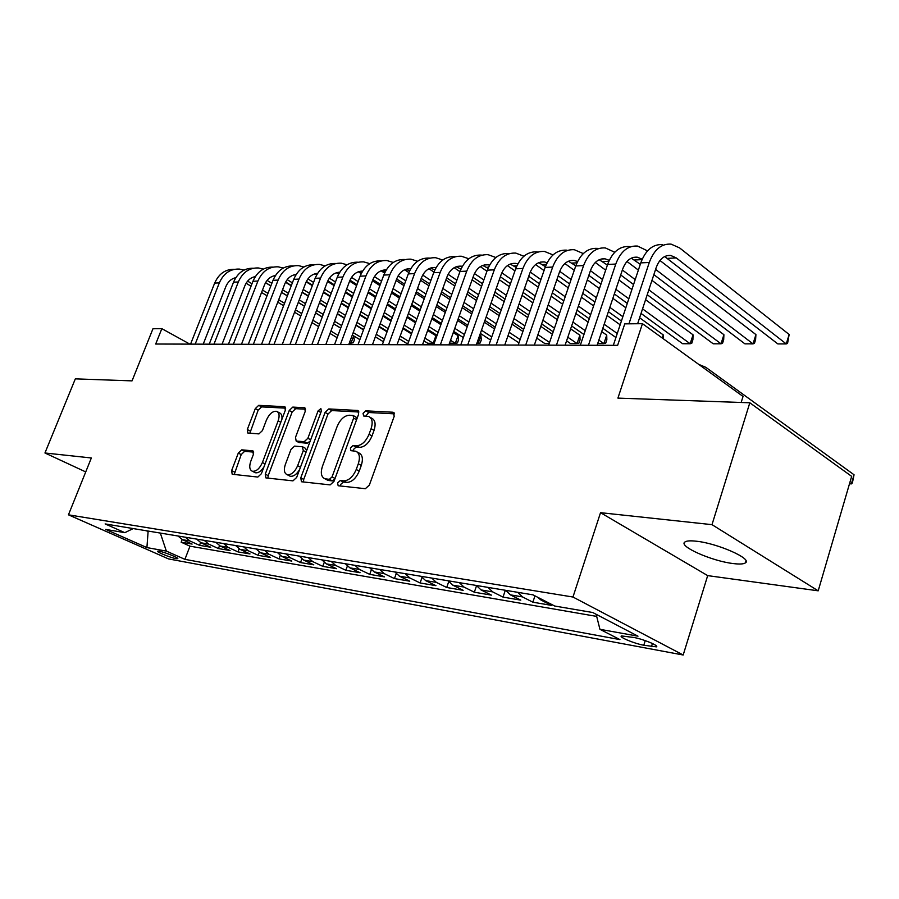 <?xml version="1.0" encoding="UTF-8"?>
<svg xmlns="http://www.w3.org/2000/svg" width="899" height="899" viewBox="0 0 899 899"><rect width="100%" height="100%" fill="white"/><g stroke="black" fill="none" stroke-linecap="round" stroke-linejoin="round"><path stroke-width="1.35" d="M337.597 482.943L338.159 485.741L365.342 488.708L369.343 485.112L394.245 416.17L392.998 412.236L365.769 410.843L363.061 413.338L363.601 415.99L368.579 416.451C372.242 418.181 373.085 422.249 371.085 428.677L369.039 434.318C365.871 441.589 361.713 445.398 356.543 445.758L353.093 445.488L350.396 447.972L350.947 450.68L355.723 451.219C359.488 452.995 360.342 457.186 358.308 463.794L356.229 469.492C353.037 476.83 348.879 480.617 343.733 480.841L340.305 480.482L337.597 482.943M357.206 452.028L358.701 452.838C362.466 454.613 363.331 458.805 361.297 465.401L359.229 471.098C356.049 478.414 351.891 482.19 346.744 482.415L343.306 482.055L340.597 484.516L340.361 485.999M394.549 413.866L368.702 412.506L365.769 416.136M370.13 417.327L371.523 418.114C375.186 419.844 376.029 423.923 374.051 430.329L372.006 435.97C368.848 443.229 364.679 447.039 359.521 447.376L356.071 447.106L353.363 449.579L353.116 450.893M733.247 563.561C739.495 564.336 743.529 564.123 745.372 562.898C752.856 558.998 717.683 543.344 696.343 541.22C690.353 540.535 686.533 540.805 684.881 542.018C678.082 546.176 711.997 561.178 733.247 563.561M176.058 558.65L177.766 558.695C179.126 557.987 164.416 552.042 159.224 551.211L157.561 551.177C156.302 551.919 170.855 557.796 176.058 558.65M241.741 449.837L238.302 453.096L231.627 470.593L232.189 474.245L257.833 477.054L261.373 473.728L285.32 410.27L284.736 406.719L258.71 405.348L255.282 408.64L247.315 429.508L247.854 433.048L258.946 433.902L262.429 430.587L266.419 420.103C269.273 413.866 272.678 410.944 276.611 411.315C279.286 412.619 279.803 415.788 278.151 420.833L262.407 462.513C259.575 468.716 256.226 471.627 252.338 471.245C249.562 469.885 249.034 466.603 250.742 461.378L253.372 454.467L252.799 450.837L241.741 449.837L244.652 451.32L241.213 454.579L234.223 474.492M711.997 524.656L600.532 512.677L707.682 575.618L818.202 590.823L711.997 524.656L749.822 402.786L617.916 398.111L642.448 323.685L624.76 323.865L617.624 345.351L155.696 344.025L161.842 328.663L152.965 328.753L132.041 380.873L75.325 378.861L44.95 452.984L85.731 471.919M600.532 512.677L572.966 597.026L68.448 514.824L91.35 457.973L44.95 452.984M300.76 477.886L301.48 481.752L330.135 484.887L333.978 481.381L358.6 414.237L357.847 410.483L328.787 408.944L325.078 412.416L300.76 477.886L303.738 479.414L303.446 481.999M292.973 480.864L265.89 477.897L265.25 474.133L289.231 410.483L292.804 407.09L304.615 407.741L305.244 411.349L295.513 437.341L296.164 441.038L304.199 441.701L307.874 438.274L318.055 410.944L320.876 408.562L321.348 411.124L296.659 477.448L292.973 480.864M749.822 402.786L851.668 476.369L818.202 590.823M182.182 539.569L181.16 542.198L192.105 544.075L182.385 539.67L189.768 540.906L185.374 537.231M200.567 542.58L199.511 545.333L210.793 547.255L201.016 542.805L208.635 544.086L204.219 540.355M219.536 545.682L218.435 548.559L230.088 550.548L220.244 546.041L228.11 547.356L223.66 543.58M239.112 548.862L237.977 551.896L250.001 553.941L240.089 549.379L248.214 550.739L243.753 546.907M259.339 552.132L258.148 555.335L270.565 557.459L260.598 552.829L268.992 554.245L264.508 550.345M280.241 555.492L278.982 558.886L291.815 561.077L281.803 556.391L290.478 557.852L285.961 553.908M301.85 558.942L300.524 562.56L313.796 564.83L303.727 560.088L312.706 561.594L308.166 557.582M324.213 562.493L322.797 566.359L336.541 568.707L326.416 563.898L335.709 565.46L331.147 561.392M347.351 566.134L345.857 570.292L360.072 572.719L349.902 567.853L359.533 569.472L354.948 565.336M371.332 569.865L369.725 574.371L384.457 576.877L374.242 571.944L384.221 573.629L379.614 569.427M396.189 573.697L394.459 578.585L409.73 581.192L399.471 576.192L409.82 577.933L405.202 573.674M421.968 577.619L420.103 582.968L435.948 585.665L425.643 580.597L436.386 582.406L431.756 578.068M448.736 581.631L446.713 587.496L463.154 590.306L452.815 585.17L463.974 587.047L459.322 582.642M476.549 585.721L474.335 592.216L491.416 595.127L481.044 589.924L492.641 591.868L487.988 587.395M505.328 590.272L503.024 597.105L520.791 600.139L510.385 594.857L522.454 596.891L517.79 592.34M534.961 595.868L532.86 602.195L551.334 605.353L540.917 599.993L543.996 600.51M633.84 637.481L621.389 635.919C618.647 637.043 634.559 643.639 643.785 645.235L656.439 646.864C659.36 645.785 643.145 639.043 633.84 637.481M572.966 597.026L683.184 655L168.506 558.908L68.448 514.824M181.16 542.198L189.97 546.176L184.924 559.347L619.939 639.605L599.936 629.311L596.149 614.298M184.924 559.347L166.349 551.098L146.919 547.592L105.722 529.41L124.826 532.669L105.138 523.926L533.017 594.857L554.705 606.027L592.756 612.522L637.987 636.177L599.936 629.311M532.86 602.195L522.454 596.891M503.024 597.105L492.641 591.868M474.335 592.216L463.974 587.047M446.713 587.496L436.386 582.406M420.103 582.968L409.82 577.933M394.459 578.585L384.221 573.629M369.725 574.371L359.533 569.472M345.857 570.292L335.709 565.46M322.797 566.359L312.706 561.594M300.524 562.56L290.478 557.852M278.982 558.886L268.992 554.245M258.148 555.335L248.214 550.739M237.977 551.896L228.11 547.356M218.435 548.559L208.635 544.086M199.511 545.333L189.768 540.906M189.97 546.176L596.678 616.399M148.29 531.084L160.707 533.141M741.158 402.482L743.035 396.448L642.448 323.685M707.682 575.618L683.184 655M189.88 344.126L161.842 328.663M146.29 530.747L148.099 531.556L146.919 547.592M537.478 597.161L540.917 599.993M505.721 590.34L510.385 594.857M476.391 585.474L481.044 589.924M448.174 580.799L452.815 585.17M421.013 576.293L425.643 580.597M394.852 571.955L399.471 576.192M369.646 567.775L374.242 571.944M345.328 563.74L349.902 567.853M321.853 559.852L326.416 563.898M299.187 556.099L303.727 560.088M277.297 552.469L281.803 556.391M256.114 548.952L260.598 552.829M235.639 545.558L240.089 549.379M215.805 542.277L220.244 546.041M196.611 539.085L201.016 542.805M124.826 532.669L133.187 528.578M178.002 536.006L182.385 539.67M160.516 533.624L166.349 551.098M358.915 411.989L331.709 410.562L327.989 414.034L303.738 479.414M329.371 479.336L332.057 476.897L353.633 418.102L353.105 415.473L349.273 415.226C344.261 415.675 340.215 419.428 337.136 426.497L322.449 466.289C320.381 472.84 321.201 477.009 324.91 478.785L329.371 479.336L332.372 480.898L335.046 478.459L332.057 476.897M353.431 415.653L356.049 417.125L356.566 419.754L335.046 478.459M326.573 479.65L328.82 480.527L325.831 478.976M332.372 480.898L328.82 480.527M305.581 409.202L295.692 408.674L292.13 412.057L268.205 475.638L267.891 478.144M298.704 442.398L307.143 443.263L310.189 441.117M285.331 464.536C283.601 469.885 284.208 473.267 287.141 474.683C291.242 475.099 294.748 472.11 297.648 465.716L303.3 450.568L302.322 446.758L294.58 446.118L290.95 449.522L285.331 464.536M289.107 475.683L290.107 476.2C293.49 476.751 296.681 474.481 299.67 469.379M306.57 450.826L305.559 448.376L303.008 447.017M253.709 452.13L244.652 451.32M254.383 472.278L255.282 472.728C258.204 473.256 261.092 471.323 263.946 466.929M281.859 419.462C282.342 415.9 281.556 413.709 279.499 412.877L277.589 411.854M285.668 408.157L261.575 406.887L258.148 410.18L249.855 433.228M849.499 483.774L851.375 483.909L854.05 474.773L705.794 367.309L698.692 364.365M849.791 482.774L851.375 483.909L852.387 482.92L854.05 474.773M664.653 256.541L777.826 343.912L786.243 343.924L789.153 334.484L679.577 247.888L671.104 244.135C661.394 243.494 654.112 249.607 649.28 262.474L628.94 323.82M662.597 244.618C652.876 243.989 645.606 250.079 640.773 262.879L613.32 345.34M637.638 323.73L656.146 267.722C659.36 259.114 664.226 255.024 670.755 255.473L676.284 257.923L786.243 343.924L787.558 343.418L789.153 334.484M647.516 250.888L637.56 246.068C627.839 245.461 620.58 251.45 615.77 264.059L588.44 345.272M629.379 246.54C619.658 245.933 612.399 251.911 607.6 264.452L580.316 345.25M597.116 345.295L622.636 269.206C625.839 260.755 630.693 256.754 637.222 257.181L642.212 259.182M631.278 258.159L640.29 264.328M653.854 274.633L744.911 343.845L753.025 343.868L755.924 334.597L659.945 260.485M655.596 269.385L753.025 343.868L754.441 343.373L755.598 339.676L755.924 334.597M614.759 252.248L605.33 247.933C595.61 247.349 588.373 253.226 583.586 265.587L556.425 345.182M597.464 248.382C587.755 247.798 580.518 253.664 575.742 265.958L548.626 345.16M565.1 345.205L590.452 270.621C593.643 262.339 598.487 258.406 605.005 258.822L609.264 260.317M599.228 259.721L607.398 265.059M620.703 274.959L633.57 284.534M647.224 294.703L713.199 343.789L721.02 343.8L723.909 334.709L651.966 280.364M622.366 270.015L635.2 279.611M648.842 289.815L721.02 343.8L722.538 343.317L723.684 339.698L723.909 334.709M638.369 270.093L626.974 261.474M583.282 253.585L574.337 249.72C564.639 249.158 557.425 254.934 552.671 267.059L525.69 345.092M566.775 250.158C557.088 249.596 549.873 255.35 545.131 267.419L518.195 345.07M534.332 345.115L559.526 271.981C562.695 263.868 567.527 260.002 574.034 260.407L577.596 261.497M568.415 261.227L575.787 265.834M588.845 275.352L600.937 284.174M614.343 293.939L627.288 303.39M641.043 313.414L682.622 343.733L690.162 343.755L693.039 334.821L645.583 299.693M590.441 270.666L602.51 279.522M615.894 289.321L628.817 298.794M642.549 308.851L690.162 343.755L691.769 343.272L692.904 339.71L693.039 334.821M631.896 289.568L619.006 280.027M605.679 270.161L595.307 262.486M553.02 254.911L544.524 251.45C534.849 250.9 527.657 256.575 522.926 268.464L496.136 345.002M537.242 251.866C527.578 251.327 520.386 256.979 515.678 268.812L488.921 344.991M504.755 345.036L529.781 273.296C532.927 265.329 537.748 261.542 544.232 261.924L547.143 262.699M538.759 262.677L545.412 266.621M558.212 275.791L569.595 283.927M582.732 293.332L594.913 302.042M608.387 311.683L621.423 321.01M559.751 271.352L571.101 279.51M584.226 288.939L596.374 297.681M609.837 307.357L622.85 316.706M662.248 338.002L663.26 334.922L639.605 317.763M625.828 307.761L612.86 298.344M599.442 288.613L587.328 279.814M574.247 270.318L564.875 263.519M663.226 338.709L663.26 334.922M523.892 256.215L515.824 253.102C506.171 252.574 499.001 258.148 494.315 269.824L467.705 344.924M508.812 253.507C499.17 252.99 492 258.541 487.325 270.161L460.76 344.901M476.29 344.946L501.148 274.555C504.272 266.733 509.07 263.014 515.543 263.385L517.824 263.913M510.205 264.081L516.183 267.441M528.747 276.263L539.445 283.781M552.346 292.838L563.785 300.884M577.001 310.177L589.25 318.774M602.813 328.304L615.927 337.518M530.241 272.071L540.906 279.589M553.773 288.68L565.201 296.749M578.405 306.065L590.632 314.695M604.173 324.247L617.265 333.495M620.164 324.809L607.106 315.504M593.61 305.885L581.417 297.198M568.258 287.826L556.863 279.701M544.03 270.565L535.602 264.553M495.843 257.507L488.157 254.698C478.538 254.192 471.402 259.676 466.75 271.127L440.33 344.845M481.403 255.091C471.795 254.586 464.659 260.047 460.018 271.453L433.655 344.823M448.893 344.868L473.559 275.768C476.672 268.093 481.448 264.441 487.899 264.8L489.584 265.138M482.696 265.441L488.056 268.262M500.361 276.768L510.441 283.724M523.094 292.467L533.86 299.895M546.828 308.851L558.335 316.808M571.629 325.989L583.945 334.495M597.689 343.587L603.892 343.598L606.724 335.113L601.712 331.607M501.844 272.813L511.834 279.746M524.477 288.5L535.22 295.962M548.165 304.941L559.672 312.919M572.944 322.123L585.238 330.663M598.858 340.103L603.892 343.598L605.712 343.148L606.847 339.766L606.724 335.113M588.126 322.1L575.866 313.515M562.639 304.255L551.177 296.221M538.265 287.186L527.544 279.679M514.947 270.869L507.441 265.61M468.806 258.777L461.49 256.249C451.916 255.754 444.803 261.137 440.184 272.397L413.967 344.767M454.973 256.62C445.398 256.136 438.307 261.497 433.689 272.7L407.528 344.755M422.485 344.8L446.972 276.937C450.062 269.408 454.815 265.812 461.243 266.16L462.356 266.351M456.164 266.756L460.962 269.104M473.02 277.297L482.493 283.736M494.922 292.175L505.047 299.064M517.768 307.705L528.601 315.066M541.636 323.921L553.211 331.787M566.572 340.867L570.494 343.53L577.057 343.542L579.877 335.215L570.651 328.865M474.481 273.566L483.842 279.949M496.248 288.41L506.362 295.31M519.071 303.986L529.882 311.357M542.906 320.246L554.458 328.124M567.808 337.237L577.057 343.542L578.945 343.103L580.069 339.777L579.877 335.215M557.346 319.696L545.817 311.762M532.837 302.828L522.061 295.4M509.396 286.68L499.316 279.735M486.943 271.217L480.302 266.655M442.735 260.036L435.768 257.732C426.216 257.26 419.148 262.553 414.563 273.611L388.548 344.699M429.475 258.092C419.945 257.62 412.877 262.89 408.292 273.903L382.333 344.677M397.021 344.722L421.328 278.072C424.395 270.666 429.126 267.127 435.532 267.475L436.094 267.554M430.565 268.026L434.835 269.936M446.646 277.847L455.568 283.814M467.772 291.984L477.302 298.356M489.786 306.716L499.968 313.526M512.756 322.078L523.634 329.36M536.737 338.125L544.749 343.485L549.199 343.497M448.118 274.319L456.872 280.207M469.053 288.388L478.571 294.782M491.045 303.154L501.215 309.986M513.981 318.561L524.847 325.865M537.939 334.653L549.559 342.452M552.368 334.248L540.782 326.404M527.735 317.561L516.903 310.211M504.159 301.592L494.023 294.715M481.594 286.287L472.099 279.859M459.951 271.622L454.152 267.7M417.574 261.261L410.933 259.17C401.426 258.71 394.391 263.913 389.84 274.779L364.028 344.632M404.853 259.519C395.358 259.058 388.334 264.25 383.783 275.072L358.027 344.609M372.467 344.654L396.583 279.162C399.617 271.88 404.325 268.408 410.708 268.734L407.045 268.925M405.854 269.25L409.629 270.79M421.204 278.409L429.61 283.949M441.589 291.849L450.556 297.76M462.828 305.851L472.402 312.167M484.943 320.437L495.18 327.18M508.025 335.653L518.959 342.856M422.687 275.094L430.857 280.499M442.825 288.422L451.792 294.355M464.03 302.457L473.604 308.784M486.134 317.077L496.349 323.842M509.182 332.327L520.105 339.552M522.903 331.461L512.025 324.202M499.226 315.65L489.034 308.851M476.537 300.513L466.997 294.142M454.793 285.994L445.859 280.027M433.925 272.06L428.935 268.734M393.268 262.452L386.941 260.553C377.479 260.114 370.478 265.227 365.96 275.914L340.361 344.564M381.064 260.89C371.613 260.452 364.634 265.553 360.117 276.195L334.563 344.542M348.745 344.587L372.669 280.218C375.58 273.274 380.108 269.835 386.267 269.925M381.985 270.442L385.289 271.667M396.639 278.982L404.55 284.129M416.327 291.782L424.766 297.266M436.813 305.098L445.825 310.953M458.142 318.965L467.761 325.213M480.369 333.417L490.64 340.092M398.133 275.858L405.752 280.836M417.518 288.512L425.957 294.007M437.982 301.85L446.983 307.728M459.288 315.751L468.896 322.022M481.493 330.236L491.753 336.934M494.551 328.955L484.314 322.224M471.761 313.953L462.176 307.649M449.905 299.581L440.937 293.67M428.935 285.781L420.53 280.252M408.831 272.543L404.584 269.756M369.781 263.632L363.747 261.89C354.33 261.463 347.374 266.497 342.89 277.004L317.493 344.497M358.072 262.216C348.666 261.8 341.721 266.812 337.249 277.274L311.897 344.474M325.843 344.519L349.576 281.23C352.341 274.611 356.689 271.228 362.6 271.082M358.903 271.599L361.758 272.543M372.928 279.578L380.356 284.342M391.93 291.77L399.875 296.861M411.708 304.458L420.181 309.885M432.284 317.65L441.33 323.449M453.703 331.383L463.367 337.586M476.852 343.362L478.144 343.373L480.898 335.552L479.852 334.877M374.433 276.634L381.513 281.196M393.088 288.635L401.021 293.748M412.843 301.345L421.305 306.795M433.397 314.571L442.432 320.392M454.793 328.349L464.446 334.552M477.088 342.688L478.144 343.373L480.223 342.957L481.325 339.833L480.898 335.552M467.233 326.697L457.613 320.449M445.286 312.447L436.273 306.593M424.227 298.771L415.776 293.299M403.988 285.646L396.077 280.51M384.603 273.06L381.075 270.779M347.081 264.778L341.317 263.193C331.956 262.778 325.045 267.733 320.583 278.061L295.4 344.429M335.821 263.508C326.472 263.092 319.572 268.037 315.122 278.319L289.984 344.418M303.693 344.452L327.236 282.219C329.888 275.914 334.046 272.577 339.732 272.217M336.586 272.712L339.013 273.442M350.003 280.185L356.97 284.59M368.365 291.804L375.838 296.535M387.469 303.896L395.448 308.953M407.326 316.47L415.832 321.864M427.991 329.551L437.071 335.305M449.5 343.171L455.321 343.328L458.063 335.63L453.276 332.574M351.52 277.398L358.105 281.578M369.478 288.804L376.939 293.546M388.559 300.929L396.526 305.986M408.404 313.526L416.9 318.931M429.037 326.64L438.116 332.405M450.523 340.283L455.321 343.328L457.445 342.924L458.535 339.844L458.063 335.63M440.903 324.651L431.846 318.853M419.743 311.099L411.27 305.66M399.426 298.086L391.481 292.995M379.895 285.567L372.456 280.803M361.218 273.611L358.364 271.779M325.112 265.902L319.617 264.441C310.301 264.036 303.435 268.925 299.007 279.083L274.026 344.373M314.245 264.744C304.963 264.373 298.131 269.239 293.726 279.342L268.801 344.351M282.275 344.396L305.626 283.174C308.155 277.15 312.144 273.88 317.594 273.352M314.998 273.79L316.999 274.341M327.843 280.791L334.383 284.871M345.576 291.883L352.61 296.277M364.05 303.424L371.545 308.121M383.221 315.425L391.234 320.426M403.168 327.888L411.708 333.237M423.901 340.867L427.767 343.272L433.194 343.283L435.914 335.709L427.654 330.484M329.371 278.162L335.462 281.983M346.654 289.006L353.678 293.411M365.106 300.581L372.602 305.278M384.266 312.594L392.267 317.617M404.179 325.09L412.72 330.45M424.901 338.091L433.194 343.283L434.273 343.081M415.495 322.797L406.989 317.414M395.099 309.897L387.121 304.851M375.479 297.49L368.006 292.759M356.611 285.556L349.61 281.129M338.62 274.173L336.395 272.768M436.184 337.799L435.914 335.709M303.851 266.992L298.603 265.654C289.343 265.261 282.511 270.071 278.128 280.083L253.361 344.306M293.332 265.947C284.129 265.621 277.364 270.408 273.015 280.319L248.293 344.295M261.553 344.328L284.713 284.095C287.129 278.353 290.95 275.139 296.176 274.453M294.085 274.836L295.692 275.229M306.413 281.409L312.515 285.185M323.539 291.995L330.158 296.074M341.395 303.03L348.452 307.391M359.937 314.481L367.466 319.134M379.187 326.382L387.222 331.349M399.201 338.754L406.46 343.238L408.079 343.238M307.93 278.915L313.571 282.41M324.584 289.231L331.192 293.332M342.429 300.288L349.475 304.66M360.949 311.773L368.466 316.437M380.176 323.696L388.211 328.674M400.179 336.091L408.742 341.395M411.461 333.934L402.909 328.584M390.975 321.134L382.963 316.122M371.287 308.829L363.78 304.132M352.341 296.985L345.317 292.591M334.102 285.59L327.528 281.488M316.774 274.757L315.324 273.858M283.264 268.059L278.252 266.834C269.037 266.452 262.261 271.195 257.912 281.039L233.347 344.25M273.071 267.104C263.958 266.823 257.249 271.543 252.956 281.275L228.436 344.238M241.483 344.272L264.463 284.983C266.756 279.51 270.419 276.364 275.431 275.532M273.824 275.858L275.06 276.128M285.657 282.016L291.366 285.511M302.21 292.13L308.424 295.928M319.493 302.693L326.123 306.75M337.417 313.65L344.497 317.976M356.026 325.011L363.578 329.63M375.344 336.822L383.412 341.755M287.186 279.656L292.389 282.848M303.221 289.489L309.436 293.299M320.482 300.064L327.112 304.132M338.395 311.043L345.474 315.38M356.982 322.426L364.533 327.056M376.288 334.259L384.345 339.193M387.053 331.821L379.018 326.854M367.286 319.617L359.757 314.965M348.273 307.874L341.215 303.514M329.967 296.569L323.359 292.478M312.335 285.668L306.177 281.87M263.317 269.104L258.53 267.969C249.371 267.61 242.64 272.273 238.325 281.971L213.962 344.193M253.439 268.228C244.404 267.981 237.763 272.644 233.515 282.196L209.209 344.182M222.053 344.216L244.831 285.848C247.034 280.634 250.529 277.544 255.327 276.6M254.203 276.836L255.069 277.016M265.565 282.634L270.88 285.848M281.556 292.299L287.399 295.838M298.288 302.412L304.525 306.188M315.628 312.897L322.292 316.92M333.619 323.775L340.721 328.068M352.284 335.057L359.87 339.642M267.093 280.398L271.869 283.297M282.533 289.759L288.377 293.299M299.255 299.895L305.491 303.671M316.583 310.391L323.235 314.425M334.552 321.28L341.654 325.584M353.206 332.585L360.78 337.181M363.477 329.899L355.914 325.292M344.396 318.246L337.316 313.92M326.022 307.031L319.392 302.974M308.323 296.209L302.109 292.411M291.254 285.792L285.522 282.286M243.977 270.116L239.404 269.082C230.301 268.722 223.615 273.318 219.334 282.87L195.173 344.137M234.403 269.318C225.447 269.116 218.873 273.701 214.67 283.084L190.566 344.126M203.208 344.16L225.806 286.691C227.908 281.713 231.245 278.69 235.83 277.645M246.101 283.252L251.035 286.208M261.553 292.501L267.037 295.782M277.757 302.188L283.623 305.694M294.546 312.234L300.805 315.976M311.942 322.64L318.628 326.64M329.989 333.439L337.125 337.698M349.284 343.137L351.026 343.137L353.678 336.001L352.262 335.136M247.618 281.129L251.99 283.747M262.497 290.051L267.981 293.344M278.69 299.76L284.545 303.278M295.468 309.818L301.716 313.571M312.852 320.246L319.527 324.247M330.888 331.057L338.013 335.338M349.599 342.283L351.026 343.137L353.307 342.755L354.363 339.912L353.678 336.001M340.699 328.146L333.585 323.854M322.258 317.01L315.594 312.987M304.491 306.278L298.254 302.502M287.365 295.928L281.522 292.389M270.846 285.938L265.52 282.724M652.427 643.504L651.449 646.651M645.246 640.616L643.785 645.235M346.744 482.415L343.733 480.841M359.229 471.098L356.229 469.492M361.297 465.401L358.308 463.794M356.071 447.106L353.093 445.488M359.521 447.376L356.543 445.758M372.006 435.97L369.039 434.318M374.051 430.329L371.085 428.677M368.702 412.506L365.769 410.843M394.212 412.933L392.998 412.236M343.306 482.055L340.305 480.482M327.989 414.034L325.078 412.416M331.709 410.562L328.787 408.944M358.577 411.045L357.465 410.416M356.566 419.754L353.633 418.102M268.205 475.638L265.25 474.133M292.13 412.057L289.231 410.483M295.692 408.674L292.804 407.09M305.244 408.213L304.278 407.685M299.401 442.656L296.456 441.106M307.143 443.263L304.199 441.701M310.683 439.768L307.874 438.274M320.842 412.484L318.055 410.944M300.48 467.188L297.648 465.716M306.109 452.051L303.3 450.568M253.316 451.186L252.54 450.781M265.093 463.884L262.407 462.513M280.803 422.249L278.151 420.833M250.203 431.026L247.315 429.508M258.148 410.18L255.282 408.64M261.575 406.887L258.71 405.348M285.331 407.168L284.41 406.663M234.549 472.054L231.627 470.593M241.213 454.579L238.302 453.096M649.28 262.474L640.773 262.879M676.284 257.923L667.777 258.35M615.77 264.059L607.6 264.452M642.021 259.62L634.582 259.991M583.586 265.587L575.742 265.958M608.837 261.261L602.69 261.564M552.671 267.059L545.131 267.419M576.978 262.834L572.011 263.081M522.926 268.464L515.678 268.812M546.345 264.34L542.49 264.531M494.315 269.824L487.325 270.161M516.891 265.801L514.059 265.935M466.75 271.127L460.018 271.453M488.528 267.194L486.651 267.295M440.184 272.397L433.689 272.7M461.209 268.543L460.221 268.599M414.563 273.611L408.292 273.903M389.84 274.779L383.783 275.072M365.96 275.914L360.117 276.195M342.89 277.004L337.249 277.274M320.583 278.061L315.122 278.319M299.007 279.083L293.726 279.342M278.128 280.083L273.015 280.319M257.912 281.039L252.956 281.275M238.325 281.971L233.515 282.196M219.334 282.87L214.67 283.084M745.99 560.864L745.372 562.898M656.618 646.28L656.439 646.864M327.91 480.336L324.91 478.785M299.097 442.6L296.164 441.038M290.107 476.2L287.141 474.683M255.282 472.728L252.338 471.245M670.755 255.473L667.002 255.664M637.222 257.181L633.469 257.372M605.005 258.822L601.262 259.013M574.034 260.407L570.303 260.598M544.232 261.924L540.513 262.115M515.543 263.385L511.834 263.576M487.899 264.8L484.201 264.991M461.243 266.16L457.557 266.351M435.532 267.475L431.857 267.655M386.222 269.992L383.086 270.149M362.533 271.195L359.915 271.329M339.642 272.363L337.518 272.476M317.504 273.487L315.852 273.577M296.097 274.588L294.861 274.644M275.364 275.645L274.543 275.69"/></g></svg>
